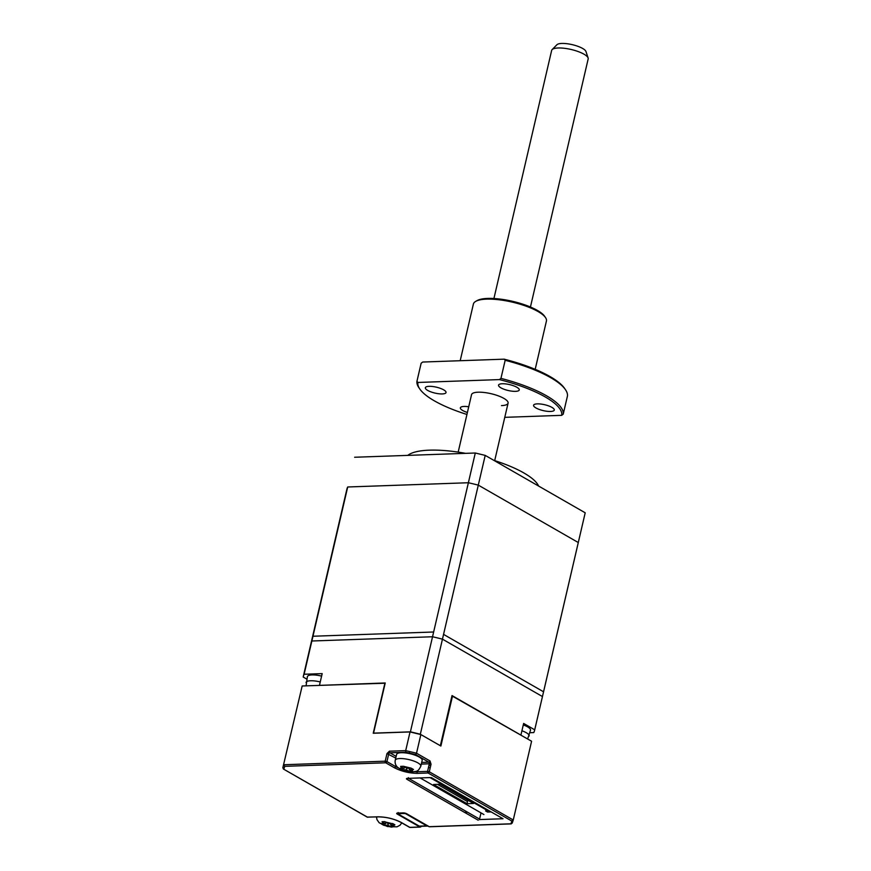 <?xml version="1.0" encoding="UTF-8"?>
<svg xmlns="http://www.w3.org/2000/svg" width="871" height="871" viewBox="0 0 871 871"><rect width="100%" height="100%" fill="white"/><g stroke="black" fill="none" stroke-linecap="round" stroke-linejoin="round"><path stroke-width="1.31" d="M407.78 455.381A68.744 19.608 13.1 0 1 429.349 450.165A68.744 19.608 13.1 0 1 465.56 453.345M493.835 460.345A68.744 19.608 13.1 0 1 538.594 486.04M485.212 455.391L443.557 634.382L543.548 691.792L585.203 512.801L485.212 455.391L475.294 453.007L433.638 631.998L312.972 636.244L347.017 488.707M475.294 453.007L354.617 457.253M420.127 777.934L483.906 814.548M433.54 784.488L440.116 784.248L473.584 803.465L467.008 803.693L433.54 784.488M491.157 811.924L487.531 812.044L485.593 810.934L487.934 810.847L429.991 777.585M473.759 802.714L473.922 802.028M467.008 803.693L467.836 800.166M440.454 782.811L440.291 783.497M434.694 779.512L434.542 780.187M321.606 676.114A13.119 3.745 -166.9 0 0 311.992 674.927A13.119 3.745 -166.9 0 0 307.387 676.647L306.091 685.836M428.63 826.339A1.252 0.871 -60.1 0 0 429.229 826.688A1.252 0.827 88 0 0 429.849 826.666M409.228 827.025A1.252 0.871 -60.1 0 0 409.827 827.363A1.252 0.827 88 0 0 410.448 827.341M512.779 820.732L512.224 823.084L513.193 820.21M438.984 785.228L439.202 784.281M451.951 695.885L531.593 741.243L513.259 820.003L511.723 821.015L511.255 823.89L429.545 826.764M421.314 764.074L429.327 763.791L427.563 771.379L429.283 771.793L431.047 764.205L430.034 760.971L416.523 753.219L420.867 734.558L440.878 746.033L452.55 695.864M398.395 767.939A15.624 4.453 13.1 0 1 395.608 766.567L386.931 761.592A1.252 0.871 119.9 0 1 385.722 762.789A1.252 0.827 -92 0 1 385.211 761.178L386.931 761.592L388.695 754.003A1.252 0.871 119.9 0 1 389.914 752.805L405.821 752.239L415.63 754.613L416.523 753.219L405.701 750.617L410.045 731.945L420.867 734.558M421.695 762.43L428.815 762.179A1.252 0.827 -92 0 1 429.327 763.791L431.047 764.205M395.761 758.064L386.974 753.589L389.402 751.194A1.252 0.827 88 0 0 389.914 752.805L396.153 756.387M405.821 752.239L405.701 750.617L389.402 751.194M302.172 685.978L282.825 767.819L302.172 685.978L385.178 683.212M410.045 731.945L373.234 733.24L384.917 683.071M282.825 767.819L283.815 769.137L284.741 766.338L283.837 764.738L385.211 761.178L386.974 753.589M284.741 766.338L385.722 762.789L394.4 767.765C401.542 771.39 409.272 773.252 417.59 773.361L428.064 772.991A1.252 0.827 -92 0 1 427.563 771.379L417.089 771.739L417.318 770.77M485.811 809.627L487.085 809.584M503.035 818.74L479.475 819.567L503.035 818.74L431.287 777.553M479.431 819.687L481.021 812.883M437.449 784.346L467.498 801.592M408.14 778.347A1.252 0.871 119.9 0 1 406.997 779.338L478.168 820.199M430.241 767.634L428.412 767.699M408.368 777.661A1.252 0.827 -92 0 1 407.323 778.38A2.504 0.708 -166.9 0 0 406.997 779.338M428.978 765.261L430.666 765.827M467.607 812.24L464.493 812.349M511.016 823.128L512.224 823.084L510.787 823.814L429.229 826.688L406.637 813.721A2.504 0.708 -166.9 0 0 403.197 812.893L397.568 813.089A2.504 0.708 -166.9 0 0 397.241 814.047L419.833 827.015L409.827 827.363L401.139 822.387C394.008 818.773 386.267 816.911 377.949 816.802L367.475 817.161L283.336 768.984L367.127 817.085A1.252 0.871 -60.1 0 0 367.475 817.161A1.252 0.827 88 0 0 368.106 817.14M529.916 732.707L533.771 732.576A118.739 33.86 -166.9 0 0 534.598 730.323A118.739 33.86 -166.9 0 0 534.707 729.8L523.634 723.442L520.912 735.113L452.027 695.57L440.345 745.739L420.323 734.242L442.457 639.151A118.739 33.86 -166.9 0 0 432.539 636.755L410.404 731.847L373.55 733.142L385.232 682.973L319.603 685.368M319.472 685.292L322.183 673.621L304.121 674.252L311.862 641.002L432.539 636.755A118.739 33.86 13.1 0 1 442.457 639.151L542.448 696.55A118.739 33.86 13.1 0 1 542.339 697.072A118.739 33.86 -166.9 0 0 542.448 696.55L534.707 729.8M438.461 784.923L438.603 784.303M409.664 751.575L409.316 753.088M304.121 674.252A118.739 33.86 -166.9 0 0 303.293 676.506A118.739 33.86 -166.9 0 0 303.195 677.028L306.81 679.108M311.862 641.002A118.739 33.86 -166.9 0 0 311.034 643.244A118.739 33.86 13.1 0 1 311.862 641.002L347.703 486.987L468.38 482.741L432.539 636.755L311.862 641.002M410.404 731.847A118.739 33.86 13.1 0 1 420.323 734.242M393.638 826.742L391.384 827.102L383.654 825.24L381.313 823.901L381.966 823.933L382.576 822.104L382.042 821.734L384.862 821.636L388.346 823.705L392.592 823.498L394.922 824.837L390.687 825.044L393.638 826.742L394.247 824.924M381.966 823.933L385.526 823.803L382.576 822.104M390.818 826.84L387.867 825.142L384.307 825.273M383.969 823.857L383.654 825.24M388.216 823.628L387.867 825.142M391.721 825.643L391.384 827.102M385.396 822.006L391.906 823.574M391.014 823.607L390.687 825.044M385.886 822.289L385.526 823.803M412.212 771.39L409.958 771.75L402.217 769.888L399.887 768.538L400.54 768.57L401.15 766.752L400.616 766.382L403.425 766.284L411.156 768.146L413.496 769.485L409.25 769.692L412.212 771.39L412.821 769.561M420.824 766.208L422.174 760.372A13.119 3.745 -166.9 0 0 415.227 755.233A13.119 3.745 -166.9 0 0 401.215 752.707A13.119 3.745 -166.9 0 0 396.61 754.428L395.249 760.263C394.759 763.094 395.586 765.478 397.731 767.395C402.086 770.465 407.029 771.978 412.538 771.935C416.991 770.966 417.753 772.272 420.824 766.208A13.119 3.745 -166.9 0 0 413.867 761.058A13.119 3.745 -166.9 0 0 399.865 758.543A13.119 3.745 -166.9 0 0 395.249 760.263M400.54 768.57L404.1 768.451L401.15 766.752M409.392 771.488L406.441 769.79L402.87 769.92M402.544 768.505L402.217 769.888M406.79 768.276L406.441 769.79M410.295 770.291L409.958 771.75M409.533 768.255L409.25 769.692M403.97 766.654L406.92 768.353L410.481 768.222M404.449 766.937L404.1 768.451M527.641 738.978L530.504 730.181A13.119 3.745 -166.9 0 0 523.286 724.933M478.299 485.125L578.29 542.535L542.448 696.55L442.457 639.151L478.299 485.125A118.739 33.86 -166.9 0 0 468.38 482.741M310.925 643.778A118.739 33.86 13.1 0 1 311.034 643.244L346.876 489.23A118.739 33.86 -166.9 0 1 347.703 486.987M578.29 542.535A118.739 33.86 13.1 0 1 578.181 543.058L534.598 730.323M405.472 813.296L397.884 813.852L398.047 813.166M419.299 826.133A3.125 2.058 88 0 0 420.083 826.339L427.596 826.078A3.125 2.058 -92 0 1 426.812 825.871L419.299 826.133L397.884 813.852M405.407 813.579L426.812 825.871M552.127 49.603L556.907 44.748A15.145 4.322 13.1 0 1 578.649 46.599A15.145 4.322 13.1 0 1 585.965 51.509L588.11 57.976A18.748 5.346 -166.9 0 0 579.052 51.89A18.748 5.346 -166.9 0 0 552.127 49.603A18.748 5.346 -166.9 0 0 551.648 50.442L493.922 298.524M530.439 307.017L588.175 58.934A18.748 5.346 -166.9 0 0 588.11 57.976M429.065 386.332A10.626 3.027 13.1 0 1 440.41 388.368A10.626 3.027 13.1 0 1 446.028 392.538A10.626 3.027 13.1 0 1 442.305 393.932A10.626 3.027 13.1 0 1 430.96 391.896A10.626 3.027 13.1 0 1 425.342 387.726A10.626 3.027 13.1 0 1 429.065 386.332M467.4 412.473A10.626 3.027 13.1 0 1 460.367 407.835A10.626 3.027 13.1 0 1 464.101 406.441A10.626 3.027 13.1 0 1 468.729 406.768M537.32 403.872A10.626 3.027 13.1 0 1 548.654 405.908A10.626 3.027 13.1 0 1 554.283 410.078A10.626 3.027 13.1 0 1 550.559 411.46A10.626 3.027 13.1 0 1 539.214 409.424A10.626 3.027 13.1 0 1 533.585 405.255A10.626 3.027 13.1 0 1 537.32 403.872M502.295 383.752A10.626 3.027 13.1 0 1 513.629 385.799A10.626 3.027 13.1 0 1 519.258 389.968A10.626 3.027 13.1 0 1 515.523 391.351A10.626 3.027 13.1 0 1 504.189 389.315A10.626 3.027 13.1 0 1 498.56 385.145A10.626 3.027 13.1 0 1 502.295 383.752M535.186 369.337L546.422 321.051A37.497 10.692 -166.9 0 0 545.496 317.567A37.497 10.692 -166.9 0 0 486.551 299.145A37.497 10.692 -166.9 0 0 475.762 301.344A37.497 10.692 -166.9 0 0 473.389 304.055L460.193 360.714M475.762 301.344L477.166 300.549A36.244 10.343 13.1 0 1 487.597 298.426A36.244 10.343 13.1 0 1 544.582 316.238L545.496 317.567M501.489 405.603A18.748 5.346 -166.9 0 0 508.076 403.153A18.748 5.346 -166.9 0 0 498.147 395.793A18.748 5.346 -166.9 0 0 478.135 392.2A18.748 5.346 -166.9 0 0 471.549 394.65L458.179 452.125M561.697 415.336A73.741 21.035 -166.9 0 0 499.421 379.593L417.928 382.456A73.741 21.035 -166.9 0 0 419.822 389.032L418.907 387.704A74.993 21.383 13.1 0 1 416.937 381.335L421.139 363.251L422.685 362.042L504.167 359.168L505.169 360.289L500.956 378.373A74.993 21.383 13.1 0 1 563.232 414.128L561.697 415.336L504.766 417.34M563.232 414.128L567.446 396.044A74.993 21.383 -166.9 0 0 565.464 389.675A74.993 21.383 -166.9 0 0 505.169 360.289M419.822 389.032A73.741 21.035 -166.9 0 0 466.943 414.465M504.167 359.168A73.741 21.035 13.1 0 1 564.55 388.346L565.464 389.675M417.928 382.456L416.937 381.335M500.956 378.373L499.421 379.593M320.245 681.949A13.119 3.745 -166.9 0 0 310.642 680.763A13.119 3.745 -166.9 0 0 306.026 682.483M406.637 813.721A1.252 0.871 119.9 0 1 406.093 813.46M403.763 812.904A1.252 0.827 -92 0 1 403.197 812.893M398.189 813.068A1.252 0.827 -92 0 1 397.568 813.089M397.905 813.754A1.252 0.871 119.9 0 1 397.241 814.047M410.143 827.45L420.149 827.102A1.252 0.827 -92 0 1 419.833 827.015A1.252 0.871 -60.1 0 0 420.835 826.318M513.259 820.003L429.283 771.793A1.252 0.871 119.9 0 1 428.064 772.991L511.723 821.015M415.63 754.613L428.815 762.179A1.252 0.871 -60.1 0 0 430.034 760.971M417.59 773.361A1.252 0.827 88 0 1 417.089 771.739A15.624 4.453 13.1 0 1 414.607 771.717M394.4 767.765A1.252 0.871 119.9 0 0 395.608 766.567L395.935 765.163M479.377 818.99L408.553 778.336M430.176 777.574L407.323 778.38M400.551 822.061A1.252 0.871 -60.1 0 0 401.139 822.387M378.569 816.78A1.252 0.827 -92 0 1 377.949 816.802M366.876 816.824A1.252 0.871 -60.1 0 0 367.127 817.085L378.264 816.878C386.365 816.976 393.877 818.784 400.791 822.3L409.468 827.287M529.154 736.017A13.119 3.745 -166.9 0 0 521.925 730.769M428.87 826.601L406.289 813.634L397.644 813.198L398.178 812.534M420.149 827.102A1.252 1.252 0 0 0 421.27 826.296M303.293 676.506L311.034 643.244M376.512 816.944L376.958 819.622L379.157 822.757L387.443 826.546L396.958 826.851L400.05 825.207L401.792 822.877M508.076 403.153L494.695 460.617"/></g></svg>
